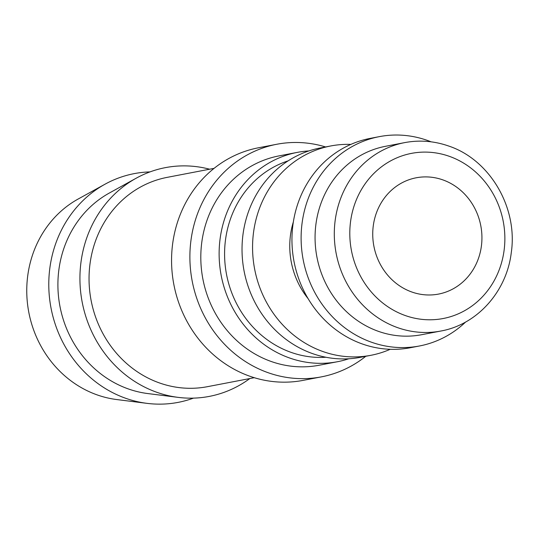 <?xml version="1.0" encoding="UTF-8"?>
<svg xmlns="http://www.w3.org/2000/svg" width="539" height="539" viewBox="0 0 539 539"><rect width="100%" height="100%" fill="white"/><g stroke="black" fill="none" stroke-linecap="round" stroke-linejoin="round"><path stroke-width="0.81" d="M348.807 358.772A106.581 97.963 -100.9 0 1 337.502 361.716A106.581 97.963 -100.9 0 1 223.085 223.995A106.581 97.963 -100.9 0 1 297.312 152.382A106.581 97.963 -100.9 0 1 308.908 150.927M297.312 152.382L278.993 155.899A106.581 97.963 79.1 0 0 204.766 227.512A106.581 97.963 79.1 0 0 319.182 365.233L337.502 361.716M325.879 357.249A100.658 92.526 -100.9 0 1 228.327 225.828A100.658 92.526 -100.9 0 1 288.176 160.838M390.209 349.299A106.581 97.963 -100.9 0 1 370.94 355.295A106.581 97.963 -100.9 0 1 256.524 217.574A106.581 97.963 -100.9 0 1 330.751 145.961A106.581 97.963 -100.9 0 1 350.869 144.398M370.94 355.295L360.402 357.317A106.581 97.963 -100.9 0 1 245.986 219.595A106.581 97.963 -100.9 0 1 320.213 147.982L330.751 145.961M308.059 298.579A78.155 71.842 -100.9 0 1 292.67 224.278A78.155 71.842 -100.9 0 1 293.351 221.933M465.696 321.965A106.581 97.963 -100.9 0 1 419.49 345.977L410.327 347.736A106.581 97.963 -100.9 0 1 295.911 210.015A106.581 97.963 -100.9 0 1 370.138 138.402L379.301 136.643A106.581 97.963 -100.9 0 1 431.112 141.831M419.49 345.977A106.581 97.963 -100.9 0 1 305.074 208.256A106.581 97.963 -100.9 0 1 379.301 136.643M440.841 331.027L421.599 334.719A95.922 88.167 -100.9 0 1 318.63 210.769A95.922 88.167 -100.9 0 1 385.432 146.318L404.668 142.619A95.922 88.167 -100.9 0 0 337.865 207.077A95.922 88.167 -100.9 0 0 397.883 327.739A95.922 88.167 -100.9 0 0 440.841 331.027C477.217 324.599 506.754 291.505 511.282 252.562C517.992 207.569 489.83 159.531 448.468 145.961C434.043 140.962 419.443 139.85 404.668 142.619M254.26 377.698L207.421 386.685A106.581 97.963 -100.9 0 1 93.004 248.964A106.581 97.963 -100.9 0 1 167.231 177.351L214.077 168.357M193.467 398.126A116.464 107.052 -100.9 0 1 147.093 403.367A116.464 107.052 -100.9 0 1 53.112 251.881A116.464 107.052 -100.9 0 1 105.017 184.203A116.464 107.052 -100.9 0 1 150.037 171.894M147.093 403.367L116.714 399.547A106.581 97.963 -100.9 0 1 30.716 260.923A106.581 97.963 -100.9 0 1 78.216 198.992L105.017 184.203M249.813 378.553A116.464 107.052 -100.9 0 1 178.234 397.384A116.464 107.052 -100.9 0 1 84.259 245.899A116.464 107.052 -100.9 0 1 136.165 178.22A116.464 107.052 -100.9 0 1 209.624 169.212M178.234 397.384L147.861 393.571A106.581 97.963 -100.9 0 1 61.864 254.947A106.581 97.963 -100.9 0 1 109.363 193.016L136.165 178.22M325.59 146.952A118.418 108.851 79.1 0 0 276.756 144.27A118.418 108.851 79.1 0 0 194.289 223.84A118.418 108.851 79.1 0 0 321.412 376.862A118.418 108.851 79.1 0 0 365.779 356.286M321.412 376.862L303.093 380.379A118.418 108.851 -100.9 0 1 175.963 227.357A118.418 108.851 -100.9 0 1 258.437 147.787L276.756 144.27M374.935 217.581A59.209 54.426 -100.9 0 1 416.169 177.796A59.209 54.426 -100.9 0 1 479.737 254.307A59.209 54.426 -100.9 0 1 438.497 294.092A59.209 54.426 -100.9 0 1 374.935 217.581M405.53 315.632A84.077 77.286 -100.9 0 1 352.924 209.866A84.077 77.286 -100.9 0 1 449.135 156.256A84.077 77.286 -100.9 0 1 501.742 262.021A84.077 77.286 -100.9 0 1 405.53 315.632"/></g></svg>
